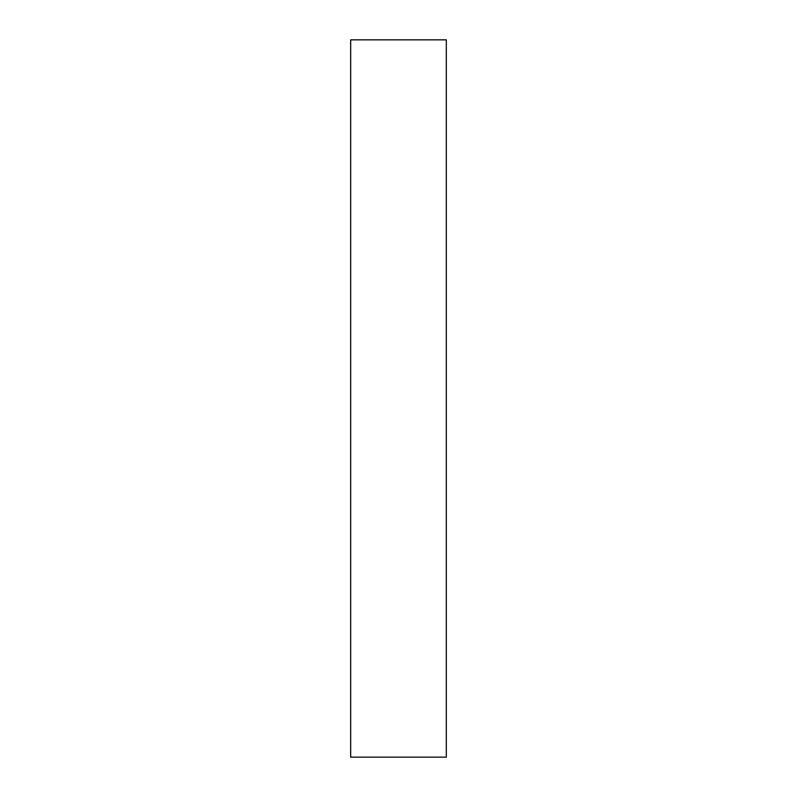 <?xml version="1.0" encoding="UTF-8"?>
<svg xmlns="http://www.w3.org/2000/svg" width="797" height="797" viewBox="0 0 797 797"><rect width="100%" height="100%" fill="white"/><g stroke="black" fill="none" stroke-linecap="round" stroke-linejoin="round"><path stroke-width="1.2" d="M446.32 398.5L446.32 757.15L350.68 757.15L350.68 39.85L446.32 39.85L446.32 398.5"/></g></svg>

